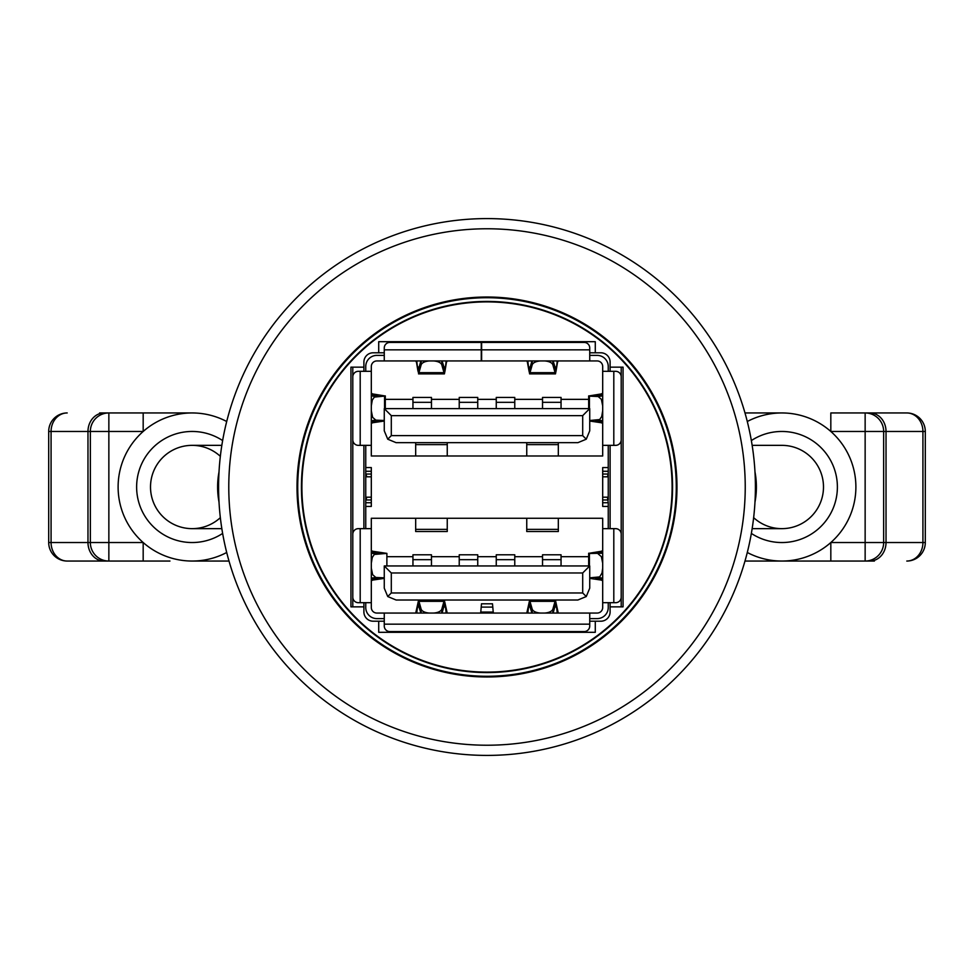 <?xml version="1.0" encoding="UTF-8"?>
<svg xmlns="http://www.w3.org/2000/svg" width="974" height="974" viewBox="0 0 974 974"><rect width="100%" height="100%" fill="white"/><g stroke="black" fill="none" stroke-linecap="round" stroke-linejoin="round"><path stroke-width="1.46" d="M218.59 487A268.41 268.41 0 0 1 621.205 254.555A268.41 268.41 0 0 1 621.205 719.445A268.41 268.41 0 0 1 218.59 487M371.313 445.349L371.313 371.313L358.347 371.313A5.552 5.552 0 0 0 352.795 376.865L352.795 439.798A5.552 5.552 0 0 0 358.347 445.349L371.313 445.349L371.313 455.99L602.687 455.99L602.687 371.313L615.653 371.313A5.552 5.552 0 0 1 621.205 376.865L621.205 439.798A5.552 5.552 0 0 1 615.653 445.349L602.687 445.349M602.687 371.313L602.687 366.492A5.552 5.552 0 0 0 597.135 360.94L376.865 360.94A5.552 5.552 0 0 0 371.313 366.492L371.313 371.313M371.313 454.334L371.313 455.99L415.679 455.99L415.679 442.671M365.749 371.313L365.749 366.492A11.104 11.104 0 0 1 376.865 355.388L384.267 355.388M365.749 445.349L365.749 471.27L371.313 471.27L365.749 471.27L365.749 499.954L366.918 497.178L371.313 497.178M365.749 528.651L365.749 506.431L371.313 506.431L371.313 467.569L365.749 467.569M557.25 613.06L556.13 603.405L558.272 613.06L597.135 613.06A5.552 5.552 0 0 0 602.687 607.508L602.687 518.278L371.313 518.278L371.313 528.651L358.347 528.651A5.552 5.552 0 0 0 352.795 534.202L352.795 597.135A5.552 5.552 0 0 0 358.347 602.687L371.313 602.687L371.313 607.508A5.552 5.552 0 0 0 376.865 613.06L415.728 613.06L417.87 603.405L416.75 613.06M608.251 528.651L608.251 502.73L602.687 502.73M608.251 506.431L602.687 506.431L602.687 467.569L608.251 467.569L608.251 445.349M365.749 602.687L365.749 607.508A11.104 11.104 0 0 0 376.865 618.612L384.267 618.612M365.749 506.431L365.749 499.954L371.313 499.954M384.267 360.94L384.267 347.986A5.552 5.552 0 0 1 389.819 342.434L481.266 342.434L481.266 360.94M602.687 454.334L602.687 455.99L558.321 455.99L558.321 442.671M526.751 442.671L526.751 455.99L447.249 455.99L447.249 442.671M608.251 371.313L608.251 366.492A11.104 11.104 0 0 0 597.135 355.388L589.733 355.388M608.251 467.569L608.251 474.046L602.687 474.046M602.687 499.954L608.251 499.954L608.251 474.046L607.459 476.822L602.687 476.822M602.687 497.178L607.459 497.178L608.251 502.73M589.733 618.612L597.135 618.612A11.104 11.104 0 0 0 608.251 607.508L608.251 602.687M608.251 471.27L602.687 471.27L608.251 471.27M577.886 442.671L396.114 442.671L387.737 439.201L391.304 435.634L391.304 415.642L582.696 415.642L589.733 408.605L589.733 430.825L586.263 439.201L577.886 442.671M588.673 399.352L561.048 399.352M542.53 399.352L514.771 399.352M496.253 399.352L477.747 399.352M459.229 399.352L431.47 399.352M412.952 399.352L385.302 399.352M412.952 408.605L412.952 397.441L431.47 397.441L431.47 408.605M387.737 439.201L384.267 430.825L384.267 408.605L589.733 408.605M542.53 408.605L542.53 397.441L561.048 397.441L561.048 408.605M589.416 408.605L589.416 396.15L588.673 395.992L602.687 393.703M602.687 422.947L589.733 421.036M602.687 420.829L595.284 421.218L602.687 422.546M589.733 420.5L599.667 419.563L601.713 416.568L602.687 410.821M602.687 405.841L601.372 399.316L598.158 396.515L602.687 395.882M589.416 396.15L598.158 396.515M602.687 394.117L595.284 395.444L602.687 395.834M602.687 393.216L601.701 393.703M602.687 423.434L601.701 422.947M384.267 408.605L391.304 415.642M582.696 415.642L582.696 435.634L586.263 439.201M582.696 435.634L391.304 435.634M384.267 421.036L371.313 422.947M371.313 393.715L385.302 396.004L374.333 397.1L372.287 400.095L371.313 405.841M371.313 410.821L372.628 417.335L375.842 420.135L371.313 420.768M384.267 420.5L375.842 420.135M371.313 422.533L378.168 421.231L371.313 420.817M371.313 423.434L372.299 422.947M371.313 393.228L372.299 393.715M378.168 395.322L371.313 394.129M378.168 395.432L371.313 395.834M459.229 408.605L459.229 397.441L477.747 397.441L477.747 408.605M496.253 408.605L496.253 397.441L514.771 397.441L514.771 408.605M589.733 360.94L589.733 347.986A5.552 5.552 0 0 0 584.181 342.434L481.631 342.434L481.631 360.94M384.267 624.164L384.267 626.014A5.552 5.552 0 0 0 389.819 631.566L584.181 631.566A5.552 5.552 0 0 0 589.733 626.014L589.733 613.06L384.267 613.06L384.267 624.164L589.733 624.164M371.313 602.687L371.313 528.651M602.687 519.666L602.687 518.278L558.321 518.278L558.321 531.524L526.751 531.524L526.751 518.278L447.249 518.278L447.249 531.524L415.679 531.524L415.679 518.278L371.313 518.278L371.313 519.666M602.687 602.687L615.653 602.687A5.552 5.552 0 0 0 621.205 597.135L621.205 534.202A5.552 5.552 0 0 0 615.653 528.651L602.687 528.651M446.177 613.06L445.069 603.405L447.212 613.06L481.984 613.06M492.016 613.06L526.788 613.06L528.931 603.405L527.823 613.06M480.693 613.06L493.307 613.06L492.503 603.807L481.485 603.807L480.693 613.06M589.733 588.162L586.263 596.538L577.886 600.008L396.114 600.008L387.737 596.538L391.304 592.971L391.304 572.98L582.696 572.98L589.733 565.943L589.733 588.162M588.673 556.69L561.048 556.69M542.53 556.69L514.771 556.69M496.253 556.69L477.747 556.69M459.229 556.69L431.47 556.69M412.952 556.69L386.885 556.69M412.952 565.943L412.952 554.79L431.47 554.79L431.47 565.943M387.737 596.538L384.267 588.162L384.267 565.943L589.733 565.943M542.53 565.943L542.53 554.79L561.048 554.79L561.048 565.943M589.416 565.943L589.416 553.488L588.673 553.342L602.687 551.053M602.687 580.297L589.733 578.373M602.687 551.454L595.284 552.782L602.687 553.171M589.416 553.488L602.687 553.232M602.687 579.883L595.284 578.556L602.687 578.166M589.733 577.838L599.667 576.912L602.005 573.065L602.687 568.159M602.687 550.566L601.701 551.053M602.687 580.784L601.701 580.297M602.687 563.179L601.372 556.653L598.158 553.865M384.267 565.943L391.304 572.98M582.696 572.98L582.696 592.971L391.304 592.971M586.263 596.538L582.696 592.971M371.313 551.053L386.885 553.39L374.333 554.437L372.287 557.432L371.313 563.179M386.885 565.943L386.885 553.39M384.267 578.373L371.313 580.285M371.313 553.183L379.75 552.818L371.313 551.467M371.313 568.159L372.628 574.684L375.842 577.485L371.313 578.106M384.267 577.838L375.842 577.485M371.313 579.871L379.75 578.519L371.313 578.166M371.313 550.566L372.299 551.053M371.313 580.772L372.299 580.285M459.229 565.943L459.229 554.79L477.747 554.79L477.747 565.943M496.253 565.943L496.253 554.79L514.771 554.79L514.771 565.943M446.652 612.062L446.652 613.06M416.275 613.06L416.275 612.062M419.173 606.972L417.87 606.972L418.942 606.145L418.942 601.335L421.121 609.079A9.253 4.627 0 0 0 430.277 613.06M418.54 605.658L420.89 613.06M417.87 603.405L418.54 600.106L418.942 601.335L443.998 601.335L443.998 606.145L442.05 613.06M443.754 606.972L445.069 606.972L444.4 605.658M445.069 603.405L444.314 600.142L441.819 609.079A9.253 4.627 0 0 1 432.651 613.06M557.725 612.062L557.725 613.06M527.348 613.06L527.348 612.062M554.827 606.972L556.13 606.972L555.058 606.145L553.11 613.06M555.46 605.658L555.46 600.106L529.6 600.106L532.181 609.079A9.253 4.627 0 0 0 541.349 613.06L543.723 613.06A9.253 4.627 0 0 0 552.879 609.079L555.058 601.335L530.002 601.335L530.002 606.145L528.931 606.972L530.246 606.972M529.6 605.658L531.95 613.06M528.931 603.405L529.6 600.106M556.13 603.405L555.46 600.106M526.788 360.94L527.348 361.938L527.348 360.94M557.725 360.94L556.13 370.595L557.25 360.94M558.272 360.94L557.725 361.938M527.823 360.94L528.931 370.595L527.348 361.938M554.827 367.028L556.13 367.028L555.058 367.855L555.058 372.665L552.879 364.921A9.253 4.627 180 0 0 543.723 360.94M555.46 368.342L553.11 360.94M556.13 370.595L555.46 373.894L555.058 372.665L530.002 372.665L530.002 367.855L531.95 360.94M530.246 367.028L528.931 367.028L529.6 368.342M528.931 370.595L529.686 373.858L532.181 364.921A9.253 4.627 180 0 1 541.349 360.94M446.652 360.94L445.069 370.595L446.177 360.94M447.212 360.94L446.652 361.938M416.75 360.94L417.87 370.595L416.275 360.94M415.728 360.94L416.275 361.938M417.87 370.595L418.735 373.614L418.942 367.855L420.89 360.94M419.173 367.028L417.87 367.028L418.54 368.342M443.754 367.028L445.069 367.028L443.998 367.855L443.998 372.665L441.819 364.921A9.253 4.627 180 0 0 432.651 360.94M444.4 368.342L442.05 360.94M445.069 370.595L444.4 373.894L443.998 372.665L418.942 372.665L421.121 364.921A9.253 4.627 180 0 1 430.277 360.94M371.313 502.73L365.749 502.73M371.313 474.046L365.749 474.046L366.918 476.822L371.313 476.822M752.159 528.651L781.842 528.651A41.651 41.651 0 0 0 823.493 487A41.651 41.651 0 0 0 781.842 445.349A41.651 41.651 0 0 1 820.644 502.134A41.651 41.651 0 0 1 753.645 517.657M865.143 412.952L906.794 412.952L830.822 412.952L830.822 431.47L865.143 431.47L865.143 412.952A18.506 18.506 0 0 1 883.649 431.47L883.649 542.53L830.822 542.53L830.822 561.048L874.396 561.048M781.842 412.952L744.988 412.952M744.988 561.048L830.822 561.048M869.892 561.048A18.506 16.132 90 0 0 886.023 542.53L886.023 431.47L922.926 431.47A18.506 16.132 -90 0 0 906.794 412.952A18.506 18.506 0 0 1 925.3 431.47L925.3 542.53A18.506 18.506 0 0 1 906.794 561.048A18.506 16.132 -90 0 0 922.926 542.53L883.649 542.53A18.506 18.506 0 0 1 865.143 561.048L865.143 431.47L886.023 431.47A18.506 16.132 -90 0 0 869.892 412.952M747.289 552.489A74.048 74.048 0 0 0 855.89 487A74.048 74.048 0 0 0 747.289 421.511A74.048 74.048 0 0 1 855.89 487A74.048 74.048 0 0 1 747.289 552.489M221.841 445.349L192.158 445.349A41.651 41.651 0 0 0 150.507 487A41.651 41.651 0 0 0 192.158 528.651L221.841 528.651M220.355 517.657A41.651 41.651 0 0 1 162.305 516.037A41.651 41.651 0 0 1 162.305 457.963A41.651 41.651 0 0 1 220.355 456.343M192.048 412.952L99.604 412.952M99.604 561.048L67.206 561.048A18.506 18.506 0 0 1 48.7 542.53L48.7 431.47A18.506 18.506 0 0 1 67.206 412.952A18.506 16.132 90 0 0 51.074 431.47L90.351 431.47A18.506 18.506 0 0 1 108.857 412.952L108.857 542.53L143.178 542.53L143.178 561.048L108.857 561.048L169.951 561.048M104.108 561.048L108.857 561.048A18.506 18.506 0 0 1 90.351 542.53L87.977 542.53A18.506 16.132 90 0 0 104.108 561.048L67.206 561.048A18.506 18.506 0 0 1 48.7 542.53L51.074 542.53A18.506 16.132 90 0 0 67.206 561.048M192.036 561.048L229.012 561.048M143.178 412.952L143.178 431.47L90.351 431.47A18.506 18.506 0 0 1 108.857 412.952M90.351 431.47L90.351 542.53L108.857 542.53L108.857 561.048M118.11 487A74.048 74.048 0 0 0 226.711 552.489A74.048 74.048 0 0 1 118.11 487A74.048 74.048 0 0 1 226.711 421.511A74.048 74.048 0 0 0 118.11 487M228.78 487A258.22 258.22 0 0 1 616.116 263.37A258.22 258.22 0 0 1 616.116 710.63A258.22 258.22 0 0 1 228.78 487M297.009 487A189.991 189.991 0 0 1 581.989 322.467A189.991 189.991 0 0 1 581.989 651.533A189.991 189.991 0 0 1 297.009 487M672.571 487A185.571 185.571 0 0 1 487 672.571A185.571 185.571 0 0 1 301.429 487A185.571 185.571 0 0 1 487 301.429A185.571 185.571 0 0 1 672.571 487A185.571 185.571 0 0 1 487 672.571A185.571 185.571 0 0 1 301.429 487A185.571 185.571 0 0 1 487 301.429A185.571 185.571 0 0 1 672.571 487M672.109 487A185.109 185.109 0 0 0 394.446 326.692A185.109 185.109 0 0 0 394.446 647.308A185.109 185.109 0 0 0 672.109 487M384.267 621.205L373.164 621.205A9.253 9.253 0 0 1 363.899 611.952L363.899 602.687M610.101 602.687L610.101 611.952A9.253 9.253 0 0 1 600.836 621.205L589.733 621.205M352.795 367.149L352.795 606.851M363.899 528.651L363.899 445.349M363.899 371.313L363.899 362.048A9.253 9.253 0 0 1 373.164 352.795L384.267 352.795M589.733 352.795L600.836 352.795A9.253 9.253 0 0 1 610.101 362.048L610.101 371.313M621.205 606.851L621.205 367.149M610.101 445.349L610.101 528.651M363.899 606.851L350.944 606.851L350.944 367.149L363.899 367.149M610.101 367.149L623.056 367.149L623.056 606.851L610.101 606.851M378.716 352.795L378.716 341.691L595.284 341.691L595.284 352.795M595.284 621.205L595.284 632.309L378.716 632.309L378.716 621.205M360.197 371.313L360.197 445.349M481.266 349.836L384.267 349.836M613.803 445.349L613.803 371.313M526.751 444.643L558.321 444.643M412.952 402.323L431.47 402.323M542.53 402.323L561.048 402.323M602.687 420.768L598.158 420.135M384.56 396.15L384.56 408.605M371.313 395.894L375.842 396.515M376.183 394.908L376.183 395.627M376.183 421.024L376.183 421.754M459.229 402.323L477.747 402.323M496.253 402.323L514.771 402.323M415.679 444.643L447.249 444.643M589.733 349.836L481.631 349.836M360.197 528.651L360.197 602.687M613.803 602.687L613.803 528.651M412.952 559.673L431.47 559.673M542.53 559.673L561.048 559.673M602.687 578.118L598.158 577.485M371.313 553.232L375.842 553.865M459.229 559.673L477.747 559.673M496.253 559.673L514.771 559.673M441.819 613.06L441.819 609.079M421.121 609.079L421.121 613.06M552.879 613.06L552.879 609.079M532.181 609.079L532.181 613.06M493.088 612.062L480.913 612.062M481.241 607.106L492.759 607.106M558.321 529.357L526.751 529.357M447.249 529.357L415.679 529.357M532.181 360.94L532.181 364.921M552.879 364.921L552.879 360.94M421.121 360.94L421.121 364.921M441.819 364.921L441.819 360.94M754.984 502.048A41.651 20.819 -90 0 0 754.984 471.952M751.356 533.423A55.53 55.53 0 0 0 823.687 450.499A55.53 55.53 0 0 0 751.356 440.577M906.794 412.952A18.506 18.506 0 0 1 925.3 431.47L922.926 431.47L922.926 542.53L925.3 542.53A18.506 18.506 0 0 1 906.794 561.048M219.016 471.952A41.651 20.819 90 0 0 219.016 502.048M222.644 440.577A55.53 55.53 0 0 0 136.628 487A55.53 55.53 0 0 0 222.644 533.423M104.108 412.952A18.506 16.132 -90 0 0 87.977 431.47L87.977 542.53L51.074 542.53L51.074 431.47L48.7 431.47A18.506 18.506 0 0 1 67.206 412.952M676.273 487A189.273 189.273 0 0 1 392.364 650.912A189.273 189.273 0 0 1 392.364 323.088A189.273 189.273 0 0 1 676.273 487M412.952 397.441L431.47 397.441M542.53 397.441L561.048 397.441M588.673 395.894L588.673 408.605M385.302 408.605L385.302 395.894M459.229 397.441L477.747 397.441M496.253 397.441L514.771 397.441M412.952 554.79L431.47 554.79M542.53 554.79L561.048 554.79M588.673 553.232L588.673 565.943M459.229 554.79L477.747 554.79M496.253 554.79L514.771 554.79M444.4 600.106L418.54 600.106M529.6 373.894L555.46 373.894M418.54 373.894L444.4 373.894M365.749 474.046L365.749 499.954M752.159 445.349L781.842 445.349M782.95 412.964L782.037 412.952M780.734 561.036L781.647 561.048M193.266 412.964L192.353 412.952M191.05 561.036L191.963 561.048"/></g></svg>
